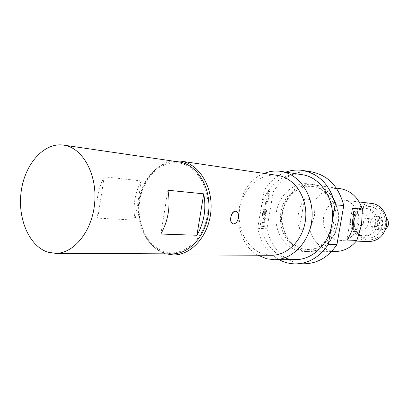 <?xml version="1.0" encoding="UTF-8"?>
<svg xmlns="http://www.w3.org/2000/svg" width="409" height="409" viewBox="0 0 409 409"><rect width="100%" height="100%" fill="white"/><g stroke="black" fill="none" stroke-linecap="round" stroke-linejoin="round"><path stroke-width="0.31" stroke-dasharray="2.04 1.53" d="M264.766 226.663L265.042 225.175L264.766 226.663M264.633 226.632L264.909 225.144L264.633 226.632M373.478 225.032L375.999 226.622C379.128 226.024 380.13 224.091 379.02 220.824L376.551 219.25C373.397 219.812 372.369 221.739 373.478 225.032M357.492 223.912L360.068 225.558C363.269 224.935 364.296 222.936 363.161 219.556L360.641 217.931C357.415 218.518 356.362 220.512 357.492 223.912M386.49 218.457L383.274 217.015C377.737 217.971 375.937 221.32 377.87 227.056L379.47 228.8L381.561 229.73L385.713 228.882M371.372 226.627L373.31 228.616L375.856 229.444C381.357 228.365 383.121 224.955 381.147 219.209L379.276 217.281L376.832 216.438C371.239 217.409 369.419 220.809 371.372 226.627M178.943 161.928C160.4 159.188 142.306 177.44 138.973 200.753C135.394 224.014 147.087 248.145 165.185 252.956L172.061 253.877M304.945 263.774C286.775 264.224 270.543 248.698 266.965 228.774L273.207 191.964L264.004 190.891C269.434 181.826 276.673 175.573 285.733 172.138M273.207 191.964C282.798 176.892 295.666 170.216 311.822 171.933M295.584 259.603L288.105 258.713C269.265 254.439 256.816 231.254 260.84 209.628C264.102 188.089 283.018 171.376 301.944 174.658M271.474 255.247L264.899 254.434C247.726 250.242 236.407 229.127 239.7 208.82C242.757 188.467 259.914 172.746 277.45 175.379M165.348 251.929C183.135 257.005 203.355 240.175 207.291 215.517C211.504 190.916 198.012 166.156 179.74 163.125C161.514 159.73 143.324 177.337 139.806 200.308C136.033 223.227 147.496 247.21 165.348 251.929M232.966 223.81L233.222 223.841C235.707 223.616 237.44 221.612 238.421 217.839C238.728 214.147 237.772 211.934 235.548 211.202M309.996 184.019L309.01 183.861C293.79 181.673 278.907 194.996 276.331 212.286C273.549 229.536 283.539 247.399 298.468 250.891L303.938 251.561C318.478 251.862 332.266 237.767 333.754 220.349C335.406 202.951 324.357 186.463 309.996 184.019M302.859 250.937C287.997 247.481 278.048 229.761 280.814 212.644C283.371 195.497 298.187 182.291 313.33 184.464L314.311 184.623C328.606 187.056 339.598 203.406 337.962 220.661C336.489 237.931 322.773 251.908 308.304 251.601L302.859 250.937M385.329 225.62C386.168 214.812 381.955 207.956 372.686 205.062C363.141 204.418 356.996 209.173 354.245 219.326C353.356 229.838 357.451 236.647 366.525 239.761C376.116 240.702 382.384 235.988 385.329 225.62M371.704 203.431C361.796 203.293 355.498 208.498 352.793 219.055C350.595 230.011 358.627 241.463 368.852 241.54M375.304 224.469C375.968 215.246 372.297 209.699 364.281 207.828C357.047 207.792 352.44 211.657 350.462 219.423C349.818 228.953 353.719 234.51 362.164 236.085C369.025 235.809 373.407 231.939 375.304 224.469M368.238 223.35C370.605 211.954 354.051 208.774 352.497 220.149C350.084 231.336 366.536 234.868 368.238 223.35M282.573 212.435C279.71 228.662 289.091 245.651 303.212 248.902C317.277 252.404 332.819 240.625 335.702 223.534C338.805 206.484 328.294 189.101 313.959 186.678C299.659 184.004 285.242 196.172 282.573 212.435M337.998 223.892C335.462 239.582 322.435 251.622 309.143 251.198C291.862 251.438 278.396 231.387 282.123 212.23C284.679 195.558 299.378 182.67 314.102 184.991C329.628 186.652 341.576 205.579 337.998 223.892M323.729 216.75C321.428 228.375 329.731 240.512 340.354 240.589C349.92 240.103 356.04 234.551 358.708 223.933C360.937 212.665 353.289 200.983 343.381 200.129C333.095 200.011 326.546 205.548 323.729 216.75M340.073 188.61C330.027 187.624 321.694 191.448 315.073 200.073L314.536 215.292L309.869 230.144C314.235 243.386 322.737 250.502 335.37 251.489M309.869 230.144L299.245 229.597C297.808 224.352 297.548 219.004 298.458 213.559C299.414 208.125 301.438 203.242 304.526 198.907L315.073 200.073M304.526 198.907L299.245 229.597M352.415 208.207L346.812 240.057M165.911 253.851C148.907 248.958 137.398 227.348 139.132 205.18C140.722 183.002 155.318 163.349 172.859 161.044M258.007 255.201C229.255 239.751 233.401 184.418 264.127 173.416M279.178 259.684C267.823 253.079 260.661 242.619 257.685 228.309L266.965 228.774M266.034 200.011L267.65 200.175L268.488 199.106L269.209 194.858L268.754 193.651L267.143 193.467L266.939 194.689L268.457 194.858L267.823 198.876L266.244 198.794L266.034 200.011L267.783 200.2L268.488 199.106M265.61 202.532L264.889 206.796L265.344 207.987L266.959 208.13L267.164 206.913L265.64 206.78L266.274 202.762L267.854 202.828L268.064 201.617L266.448 201.458L265.61 202.532L265.022 206.821L265.344 207.987M262.174 215.466L262.869 215.517L263.687 210.696L265.763 210.788L265.129 214.791L264.286 214.812L264.833 211.274L264.137 211.218L263.549 214.705L264.01 215.886L264.981 215.957L265.814 214.873L266.535 210.635L266.08 209.449L263.882 209.265L263.038 210.344L262.174 215.466L262.869 215.517M262.021 223.738L263.647 223.835L264.485 222.741L265.201 218.508L264.746 217.332L263.125 217.22L262.921 218.437L264.449 218.539L263.82 222.542L262.225 222.527L262.021 223.738L263.779 223.866L264.485 222.741M261.581 226.33L263.856 226.453L264.061 225.241L261.791 225.119L261.581 226.33L263.856 226.453M264.004 190.891L257.685 228.309M141.309 180.921L104.213 176.831C97.562 189.607 95.409 203.375 97.756 218.14L135.067 220.119C132.721 206.095 134.806 193.028 141.309 180.921L135.067 220.119M167.925 190.236L160.849 234.035M104.213 176.831L97.756 218.14M263.989 226.484L264.061 225.241M264.194 225.272L261.791 225.119M261.924 225.144L261.714 226.361M264.618 222.772L265.334 218.534L264.879 217.363L263.258 217.245L263.053 218.462L264.582 218.564L263.953 222.568L262.225 222.527M262.358 222.552L262.154 223.769M263.002 215.548L263.687 210.696M263.82 210.727L265.896 210.814L265.262 214.822L264.418 214.843L264.971 211.3L264.275 211.248L263.682 214.735L264.142 215.916L265.114 215.988L265.947 214.904L266.668 210.661L266.213 209.474L264.015 209.29L263.038 210.344M263.171 210.374L262.307 215.497M265.477 208.017L267.092 208.155L267.297 206.944L265.778 206.806L266.407 202.787L267.987 202.859L268.197 201.642L266.581 201.484L265.743 202.557M268.621 199.132L269.342 194.883L268.892 193.677L267.276 193.493L267.072 194.715L268.59 194.883L267.956 198.902L266.244 198.794M266.377 198.82L266.167 200.042M354.327 219.515C353.524 229.05 357.236 235.221 365.457 238.033C374.133 238.871 379.803 234.597 382.461 225.216C383.223 215.436 379.414 209.229 371.035 206.596C362.4 206.003 356.827 210.308 354.327 219.515M377.333 224.618C375.442 232.046 371.075 235.901 364.235 236.182C355.815 234.608 351.919 229.076 352.563 219.587C354.531 211.852 359.128 208.007 366.341 208.043C374.332 209.909 377.998 215.431 377.333 224.618M375.999 226.622L360.068 225.558M382.318 229.832L375.856 229.444M309.01 183.861L313.33 184.464M364.281 207.828L366.341 208.043C365.472 207.532 363.35 208.14 359.981 209.868C358.33 210.114 356.418 213.36 354.25 219.597C352.609 233.79 363.31 236.724 364.235 236.182L362.164 236.085M356.295 241.121L340.354 240.589M331.592 251.448L309.143 251.198M336.336 188.089L314.102 184.991M359.225 201.974L343.381 200.129M303.938 251.561L308.304 251.601M383.274 217.015L376.832 216.438M376.551 219.25L360.641 217.931"/><path stroke-width="0.61" d="M385.713 228.882C388.668 226.376 389.281 223.329 387.553 219.745L386.49 218.457M203.733 193.84C206.433 208.815 204.163 222.629 196.928 235.267L160.849 234.035C168.293 220.661 170.65 206.059 167.925 190.236L203.733 193.84L196.928 235.267M55.445 253.324L172.061 253.877C189.699 254.204 206.765 234.884 208.713 211.049C210.855 187.235 197.343 165.031 179.909 162.087L63.548 145.113C43.978 142.24 24.918 163.917 21.222 191.187C17.275 218.401 29.208 246.576 48.211 252.241L55.445 253.324C74.049 253.723 92.429 230.86 94.714 202.634C97.209 174.433 82.961 148.411 64.566 145.282L63.548 145.113M285.733 172.138C291.377 170.113 297.128 169.561 302.992 170.487L303.243 170.527C319.654 174.137 330.319 185.533 335.242 204.72L343.759 205.615L336.939 244.531C328.626 256.867 317.962 263.284 304.945 263.774L295.998 263.887C290.063 263.928 284.454 262.527 279.178 259.684M302.992 170.487L312.072 171.974C328.32 175.543 338.882 186.755 343.759 205.615M264.127 173.416C269.587 171.213 275.18 170.538 280.901 171.386L281.489 171.483C299.7 174.454 313.938 195.717 311.975 218.488C310.211 241.274 292.721 259.838 274.291 259.705L266.648 258.779L258.007 255.201M280.901 171.386L302.517 174.755C321.719 177.486 336.27 201.407 331.781 224.546C328.55 244.536 312.236 259.884 295.584 259.603L274.291 259.705M172.859 161.044L180.517 161.095L278.299 175.517C294.771 178.273 307.542 197.603 305.676 218.181C304.005 238.774 288.146 255.492 271.474 255.247L173.493 254.935L165.911 253.851M180.517 161.095L181.432 161.248C199.239 164.234 213.074 186.872 210.901 211.182C208.933 235.507 191.509 255.242 173.493 254.935M235.896 211.274C237.997 211.985 238.836 214.173 238.421 217.839C237.557 221.637 235.942 223.667 233.575 223.922L233.314 223.892C231.223 223.202 230.385 221.013 230.794 217.337C231.734 213.319 233.437 211.3 235.896 211.274L235.548 211.197C233.191 211.254 231.606 213.299 230.794 217.337C230.282 220.988 231.008 223.145 232.966 223.81L233.084 223.841M356.295 241.121L368.852 241.54C378.059 241.09 383.933 235.87 386.479 225.875C388.611 215.277 381.239 204.26 371.704 203.431L359.225 201.974M356.852 240.41L361.556 224.97L362.364 209.224L352.415 208.207C353.995 213.651 354.296 219.224 353.325 224.924C352.287 230.61 350.119 235.656 346.812 240.057L356.852 240.41C350.999 247.711 343.836 251.402 335.37 251.489L331.592 251.448M362.364 209.224C358.33 197.445 350.896 190.574 340.073 188.61L336.336 188.089M336.939 244.531L328.33 244.311C319.915 256.867 309.143 263.391 295.998 263.887M328.33 244.311L335.242 204.72"/></g></svg>
